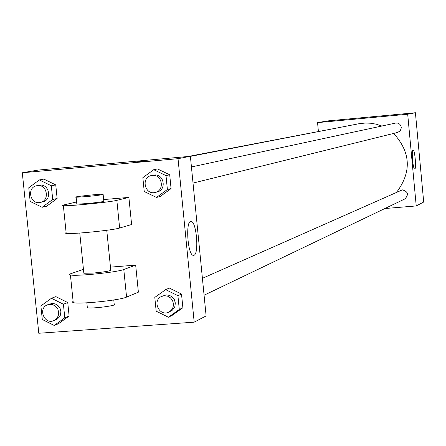 <?xml version="1.0" encoding="UTF-8"?>
<svg xmlns="http://www.w3.org/2000/svg" width="446" height="446" viewBox="0 0 446 446"><rect width="100%" height="100%" fill="white"/><g stroke="black" fill="none" stroke-linecap="round" stroke-linejoin="round"><path stroke-width="0.67" d="M318.388 131.336L317.563 122.622L327.559 120.927L415.41 112.738L423.7 202.032L416.23 205.94L384.876 208.533M381.832 126.023L376.563 124.272L371.117 123.263L365.597 123.012L358.924 123.732L190.397 156.379M396.795 192.048C411.775 171.782 410.721 152.242 393.64 133.432M317.563 122.622L407.694 114.232L416.23 205.94M204.078 295.224L404.896 198.933C408.915 194.584 408.073 191.557 402.37 189.857L202.412 278.326M331.361 129.072L188.034 156.507M191.44 166.943L395.574 123.068L397.665 123.096L399.549 124.027L400.854 125.688L401.328 127.751L400.33 130.717L397.726 132.423L193.029 183.077M407.694 114.232L415.41 112.738M413.018 149.928L413.08 149.917C414.869 149.455 416.575 169.441 414.708 168.984C412.968 169.458 411.24 149.99 413.018 149.928M384.218 116.228L388.059 115.809L384.218 116.228M381.436 116.451L388.059 115.809M38.072 170.088L190.386 156.29L206.119 315.924L194.188 322.168L38.791 333.262L22.3 172.764L38.072 170.088L190.386 156.29L206.119 315.924M156.479 197.439L144.231 191.512L142.848 177.67L153.719 169.709L166.007 175.618L167.384 189.5L156.479 197.439L160.237 196.474L171.069 188.591L160.237 196.474M155.286 192.421L157.182 191.947C166.893 190.013 164.067 173.672 154.249 174.999L151.367 175.557C140.674 177.441 144.855 195.415 155.286 192.421C165.031 190.475 162.193 174.079 152.342 175.406L151.367 175.557M153.719 169.709L157.499 168.934L169.703 174.799L171.069 188.591L167.384 189.5M166.007 175.618L169.703 174.799L171.069 188.591M168.398 317.223L156.167 311.18L154.795 297.415L165.656 289.655L177.915 295.687L179.286 309.491L168.398 317.223L172.056 315.433L182.877 307.751L172.056 315.433M168.883 312.094L172.123 310.355L174.263 307.868L174.927 306.341L175.306 302.996L174.392 299.723L172.329 297.03L169.441 295.341L166.18 294.918L161.686 296.406C151.673 300.403 159.339 317.117 168.883 312.094L171.481 310.104L173.098 307.205L173.477 303.854L172.563 300.571L170.489 297.867L167.59 296.172L164.318 295.743L161.686 296.406M165.656 289.655L169.335 288.055L181.516 294.042L182.877 307.751L179.286 309.491M177.915 295.687L181.516 294.042L182.877 307.751M42.125 207.29L30.172 201.436L28.767 187.772L39.326 179.933L51.318 185.776L52.712 199.474L42.125 207.29L46.613 206.269L57.133 198.503L46.613 206.269M40.307 202.423L42.571 201.927C52.204 200.271 49.551 183.852 39.861 185.151L36.806 185.703C26.386 187.309 30.111 205.076 40.307 202.423C49.969 200.761 47.309 184.287 37.587 185.592L36.806 185.703M39.326 179.933L43.836 179.097L55.744 184.9L57.133 198.503L52.712 199.474M51.318 185.776L55.744 184.9L57.133 198.503M54.222 325.463L42.286 319.492L40.893 305.911L51.435 298.268L63.404 304.228L64.793 317.847L54.222 325.463L58.61 323.645L69.119 316.075L58.61 323.645M53.799 320.641L57.445 318.968L59.697 316.588L60.422 315.082L60.912 311.732L60.087 308.409L58.08 305.649L55.215 303.904L51.97 303.458L47.599 304.774C37.676 308.114 44.254 324.961 53.799 320.641L56.486 318.795L58.22 315.963L58.716 312.607L57.885 309.273L55.873 306.502L53.002 304.752L49.74 304.3L47.599 304.774M51.435 298.268L55.85 296.629L67.742 302.55L69.119 316.075L64.793 317.847M63.404 304.228L67.742 302.55L69.119 316.075M144.889 161.134L133.059 162.294M133.304 162.221L144.755 161.112L133.304 162.221M22.3 172.764L178.026 158.681L190.386 156.29M193.932 255.274L193.291 255.346C187.565 255.257 185.291 219.939 191.1 221.461C196.491 221.238 199.245 254.042 193.932 255.274M178.026 158.681L194.188 322.168M55.85 296.629L67.742 302.55M169.335 288.055L181.516 294.042M157.499 168.934L169.703 174.799M43.836 179.097L55.744 184.9M110.463 267.115L135.673 265.136L138.383 292.169L126.569 297.103C120.197 300.236 78.741 304.523 73.239 302.611L72.319 302.059L73.111 301.334M103.656 199.574L128.888 197.394L116.846 200.338C110.329 202.15 68.756 206.292 63.371 205.662L62.479 205.45L63.304 205.065L76.612 201.966M66.114 232.617L65.294 233.102L66.192 233.409C71.611 234.406 113.15 230.225 119.628 228.034L131.603 224.516L128.888 197.394M106.756 230.287L110.747 269.925C111.221 270.856 105.317 271.909 93.041 273.086L83.848 273.253L83.792 272.723M126.569 297.103L123.793 269.507L135.673 265.136M123.793 269.507C117.382 272.261 75.892 276.503 70.423 274.959L69.515 274.507L70.312 273.877L83.452 269.339M103.143 194.495L103.812 201.129C104.241 201.631 98.31 202.473 86.011 203.649L76.835 204.14L76.807 203.844M85.309 196.692L76.132 197.216C71.148 197.009 99.553 193.876 103.121 194.239C103.544 194.696 97.607 195.515 85.309 196.692M87.282 307.077L87.344 307.723C91.135 309.028 119.177 305.371 114.204 304.233L113.775 299.963M119.628 228.034L116.846 200.338M191.1 221.461L190.648 221.5M79.767 233.046L83.848 273.253M76.132 197.216L76.835 204.14M87.344 307.723L86.847 302.817M66.192 233.409L63.371 205.662M73.239 302.611L70.423 274.959"/></g></svg>
